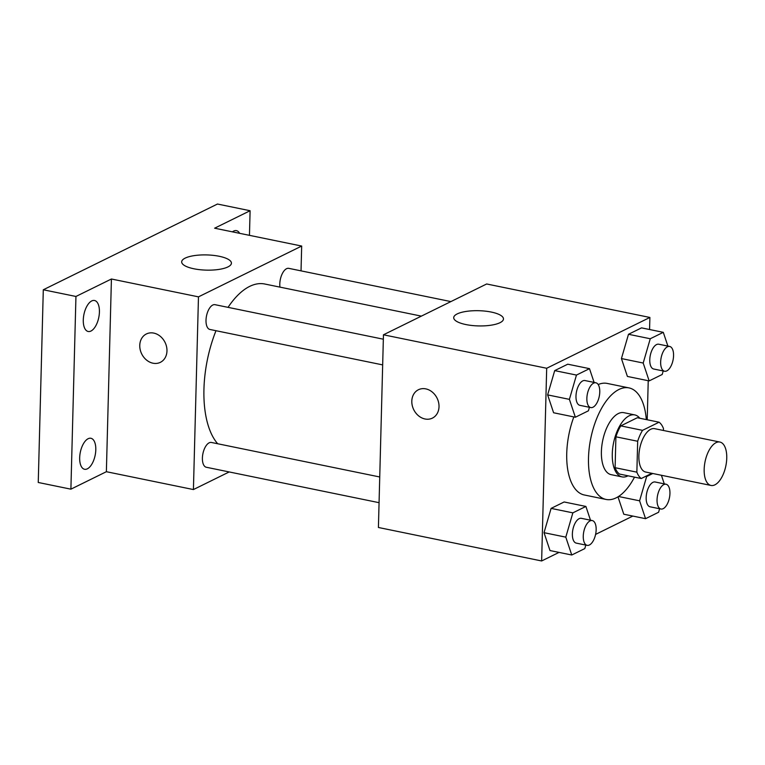 <?xml version="1.0" encoding="UTF-8"?>
<svg xmlns="http://www.w3.org/2000/svg" width="765" height="765" viewBox="0 0 765 765"><rect width="100%" height="100%" fill="white"/><g stroke="black" fill="none" stroke-linecap="round" stroke-linejoin="round"><path stroke-width="1.15" d="M726.75 458.197A22.147 10.605 -78.4 0 1 711.01 485.45A22.147 10.605 -78.4 0 1 705.072 461.62A22.147 10.605 -78.4 0 1 719.913 442.055A22.147 10.605 -78.4 0 1 726.75 458.197M711.01 485.45L645.727 472.053A22.147 10.605 -78.4 0 1 639.779 448.233A22.147 10.605 -78.4 0 1 654.62 428.668L719.913 442.055M641.271 478.527L619.507 474.061A30.065 14.401 -78.4 0 1 615.108 467.702L615.911 436.805A30.065 14.401 -78.4 0 1 620.769 425.885L637.312 417.738L659.076 422.204L642.533 430.351A30.065 14.401 -78.4 0 0 637.675 441.262L636.863 472.168A30.065 14.401 -78.4 0 0 641.271 478.527L651.856 473.315M663.427 430.475L663.475 428.563A30.065 14.401 -78.4 0 0 659.076 422.204M639.817 418.254A31.633 15.147 101.6 0 0 634.759 414.907A31.633 15.147 101.6 0 0 613.568 442.859A31.633 15.147 101.6 0 0 622.05 476.891A31.633 15.147 101.6 0 0 627.616 476.012A31.633 15.147 101.6 0 0 628.017 475.811M622.05 476.891L611.168 474.663A31.633 15.147 -78.4 0 1 602.686 440.63A31.633 15.147 -78.4 0 1 623.886 412.679L634.759 414.907M620.769 425.885L642.533 430.351M615.108 467.702L636.863 472.168M615.911 436.805L637.675 441.262M634.51 477.14A56.945 27.272 -78.4 0 1 606.09 499.449A56.945 27.272 -78.4 0 1 590.81 438.192A56.945 27.272 -78.4 0 1 628.964 387.893A56.945 27.272 -78.4 0 1 646.31 419.583M606.09 499.449L584.326 494.984A56.945 27.272 -78.4 0 1 573.836 416.915M598.192 384.546A56.945 27.272 -78.4 0 1 607.2 383.428L628.964 387.893M590.494 520.2L585.894 506.44L564.13 501.974L551.096 508.39L544.03 532.679L549.997 550.551L571.761 555.008L584.795 548.591L585.818 545.072M594.099 382.414L589.499 368.654L567.745 364.197L554.702 370.614L547.635 394.893L553.602 412.765L575.366 417.231L588.4 410.815L589.423 407.296M649.571 329.514L649.887 317.456L546.688 368.261L541.639 560.965L559.033 552.397M595.6 534.4L632.827 516.069M647.209 419.775L648.232 380.712M623.791 514.223L617.986 496.829L623.791 514.223L645.555 518.68L658.589 512.263L659.612 508.744M667.893 346.086L663.293 332.335L641.529 327.869L628.495 334.286L621.429 358.565L627.396 376.437L649.16 380.903L662.194 374.487L663.217 370.968M649.887 317.456L486.664 283.978L383.456 334.793L378.417 527.487L541.639 560.965M383.456 334.793L546.688 368.261M491.273 312.063A24.882 7.602 -178.5 0 1 503.466 318.967A24.882 7.602 -178.5 0 1 478.393 325.919A24.882 7.602 -178.5 0 1 453.712 317.657A24.882 7.602 -178.5 0 1 466.363 311.393A24.882 7.602 -178.5 0 1 491.273 312.063M439.014 406.722A15.816 13.015 63.8 0 1 432.397 418.12A15.816 13.015 63.8 0 1 413.731 409.686A15.816 13.015 63.8 0 1 418.426 389.739A15.816 13.015 63.8 0 1 432.292 392.072A15.816 13.015 63.8 0 1 439.014 406.722M432.397 418.12A15.816 13.015 63.8 0 1 413.741 409.677A15.816 13.015 63.8 0 1 418.426 389.739M217.7 443.757A85.537 40.966 -78.4 0 1 215.988 330.719M228.037 307.358A85.537 40.966 -78.4 0 1 264.738 284.006L421.372 316.127M450.891 301.592L288.797 268.352A12.651 6.063 101.6 0 0 279.799 283.92A12.651 6.063 101.6 0 0 279.961 287.133M379.067 502.681L206.311 467.252A12.651 6.063 -78.4 0 1 202.916 453.635A12.651 6.063 -78.4 0 1 211.389 442.457L379.736 476.978M382.672 364.895L209.916 329.466A12.651 6.063 -78.4 0 1 206.521 315.859A12.651 6.063 -78.4 0 1 215.003 304.68L383.341 339.201M301.028 270.858L301.678 246.053L198.47 296.858L193.421 489.562L229.194 471.948M249.457 235.343L250.098 210.729L217.461 204.035L43.299 289.772L38.25 482.476L70.896 489.17L106.373 471.709L193.421 489.562M250.098 210.729L214.621 228.2L301.678 246.053M43.299 289.772L75.945 296.466L70.896 489.17M198.47 296.858L111.422 279.005L75.945 296.466M219.23 256.285A24.882 7.602 -178.5 0 1 231.422 263.179A24.882 7.602 -178.5 0 1 206.349 270.131A24.882 7.602 -178.5 0 1 181.678 261.879A24.882 7.602 -178.5 0 1 194.32 255.606A24.882 7.602 -178.5 0 1 219.23 256.285M111.422 279.005L106.373 471.709M166.971 350.934A15.816 13.015 63.8 0 1 160.354 362.342A15.816 13.015 63.8 0 1 141.688 353.899A15.816 13.015 63.8 0 1 146.383 333.961A15.816 13.015 63.8 0 1 160.248 336.284A15.816 13.015 63.8 0 1 166.971 350.934M160.354 362.342A15.816 13.015 63.8 0 1 141.697 353.899A15.816 13.015 63.8 0 1 146.383 333.961M88.138 438.718A15.816 7.574 -78.4 0 1 90.92 438.278A15.816 7.574 -78.4 0 1 95.156 455.29A15.816 7.574 -78.4 0 1 84.561 469.27A15.816 7.574 -78.4 0 1 79.876 455.012A15.816 7.574 -78.4 0 1 88.138 438.718M91.743 300.932A15.816 7.574 -78.4 0 1 94.525 300.492A15.816 7.574 -78.4 0 1 98.771 317.513A15.816 7.574 -78.4 0 1 88.166 331.484A15.816 7.574 -78.4 0 1 83.481 317.236A15.816 7.574 -78.4 0 1 91.743 300.932M232.426 231.852A15.816 7.574 -78.4 0 1 233.65 231.078A15.816 7.574 -78.4 0 1 236.433 230.638A15.816 7.574 -78.4 0 1 239.636 233.325M663.293 332.335L650.26 338.752L643.193 363.031L649.16 380.903M664.565 371.245L653.683 369.007A12.651 6.063 -78.4 0 1 650.288 355.4A12.651 6.063 -78.4 0 1 658.77 344.221L669.652 346.449A12.651 6.063 -78.4 0 1 673.563 355.668A12.651 6.063 -78.4 0 1 664.565 371.245A12.651 6.063 -78.4 0 1 661.17 357.628A12.651 6.063 -78.4 0 1 669.652 346.449M641.529 327.869L628.495 334.286L621.429 358.565L643.193 363.031M621.429 358.565L627.396 376.437M628.495 334.286L650.26 338.752M589.499 368.654L576.466 375.07L569.399 399.359L575.366 417.231M590.771 407.573L579.889 405.335A12.651 6.063 -78.4 0 1 576.494 391.728A12.651 6.063 -78.4 0 1 584.976 380.549L595.859 382.777A12.651 6.063 -78.4 0 1 599.77 391.996A12.651 6.063 -78.4 0 1 590.771 407.573A12.651 6.063 -78.4 0 1 587.377 393.956A12.651 6.063 -78.4 0 1 595.859 382.777M567.745 364.197L554.702 370.614L547.635 394.893L569.399 399.359M547.635 394.893L553.602 412.765M554.702 370.614L576.466 375.07M652.794 473.506L646.654 476.528L639.588 500.817L645.555 518.68M664.278 483.872L661.409 475.275M660.96 509.021L650.078 506.793A12.651 6.063 -78.4 0 1 646.683 493.176A12.651 6.063 -78.4 0 1 655.165 481.998L666.047 484.235A12.651 6.063 -78.4 0 1 669.949 493.454A12.651 6.063 -78.4 0 1 660.96 509.021A12.651 6.063 -78.4 0 1 657.565 495.414A12.651 6.063 -78.4 0 1 666.047 484.235M618.522 496.495L639.588 500.817M645.717 476.337L646.654 476.528M585.894 506.44L572.861 512.856L565.794 537.145L571.761 555.008M587.166 545.349L576.284 543.121A12.651 6.063 -78.4 0 1 572.889 529.504A12.651 6.063 -78.4 0 1 581.371 518.326L592.253 520.563A12.651 6.063 -78.4 0 1 596.155 529.782A12.651 6.063 -78.4 0 1 587.166 545.349A12.651 6.063 -78.4 0 1 583.772 531.742A12.651 6.063 -78.4 0 1 592.253 520.563M564.13 501.974L551.096 508.39L544.03 532.679L565.794 537.145M544.03 532.679L549.997 550.551M551.096 508.39L572.861 512.856"/></g></svg>
